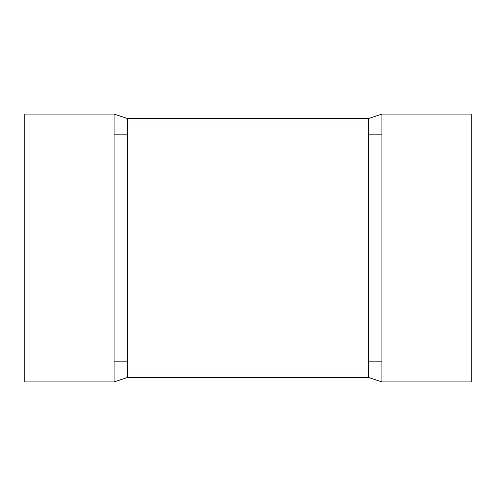 <?xml version="1.0" encoding="UTF-8"?>
<svg xmlns="http://www.w3.org/2000/svg" width="496" height="496" viewBox="0 0 496 496"><rect width="100%" height="100%" fill="white"/><g stroke="black" fill="none" stroke-linecap="round" stroke-linejoin="round"><path stroke-width="0.74" d="M127.472 361.832L114.08 361.832L114.08 381.92L24.8 381.92L24.8 114.08L114.08 114.08L114.08 134.168L127.472 134.168M368.528 134.168L381.92 134.168L381.92 114.08L368.528 118.544L127.472 118.544L114.08 114.08L24.8 114.08L24.8 381.92L114.08 381.92L127.472 377.456L368.528 377.456L381.92 381.92L381.92 361.832L368.528 361.832M381.92 381.92L471.2 381.92L471.2 114.08L381.92 114.08L471.2 114.08L471.2 381.92L381.92 381.92L381.92 114.08M368.528 118.544L368.528 377.456M127.472 118.544L127.472 377.456M114.08 114.08L114.08 381.92M127.472 123.008L368.528 123.008M127.472 372.992L368.528 372.992"/></g></svg>
